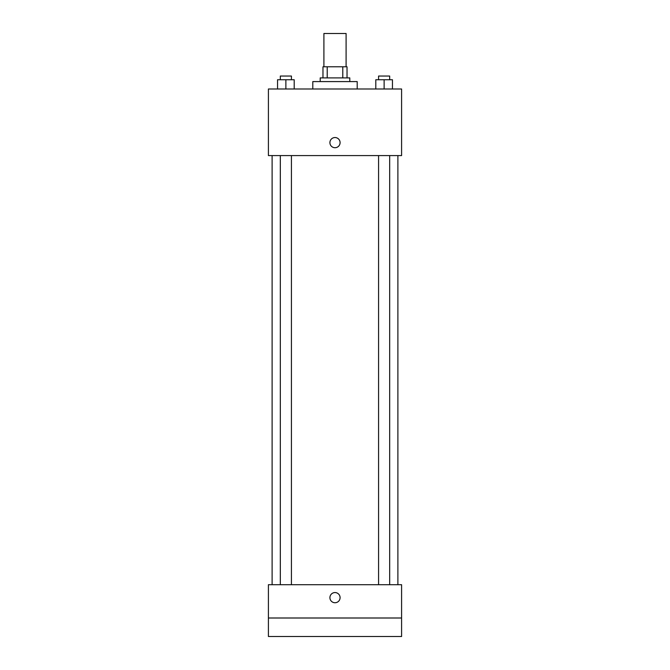 <?xml version="1.0" encoding="UTF-8"?>
<svg xmlns="http://www.w3.org/2000/svg" width="670" height="670" viewBox="0 0 670 670"><rect width="100%" height="100%" fill="white"/><g stroke="black" fill="none" stroke-linecap="round" stroke-linejoin="round"><path stroke-width="1" d="M346.097 66.791L346.097 33.5L323.903 33.5L323.903 66.791M327.211 77.896L327.211 66.791L322.974 66.791L322.974 77.896L322.974 66.791M327.211 66.791L347.026 66.791L347.026 77.896M342.789 77.896L342.789 66.791M320.201 81.589L320.201 77.896L349.799 77.896L349.799 81.589M357.194 88.993L357.194 81.589L312.806 81.589L312.806 88.993M268.41 88.993L401.59 88.993L401.59 155.582L268.41 155.582L268.41 88.993M335 147.718A5.084 5.084 0 0 1 330.595 140.089A5.084 5.084 0 0 1 339.405 140.089A5.084 5.084 0 0 1 335 147.718M268.41 584.709L401.59 584.709L401.59 636.5L268.41 636.5L268.41 584.709M335 602.74A5.084 5.084 0 0 1 330.595 595.111A5.084 5.084 0 0 1 339.405 595.111A5.084 5.084 0 0 1 335 602.74M268.41 618L401.59 618M375.803 88.993L375.803 79.738L392.453 79.738L392.453 88.993L392.453 79.738M384.128 88.993L384.128 79.738M389.68 79.738L389.68 76.045L378.575 76.045L378.575 79.738M277.548 88.993L277.548 79.738L294.197 79.738L294.197 88.993L294.197 79.738M285.872 88.993L285.872 79.738M291.425 79.738L291.425 76.045L280.32 76.045L280.32 79.738M397.888 584.709L397.888 155.582M272.112 584.709L272.112 155.582M378.575 155.582L378.575 584.709M389.68 155.582L389.68 584.709M291.425 584.709L291.425 155.582M280.32 584.709L280.32 155.582"/></g></svg>
